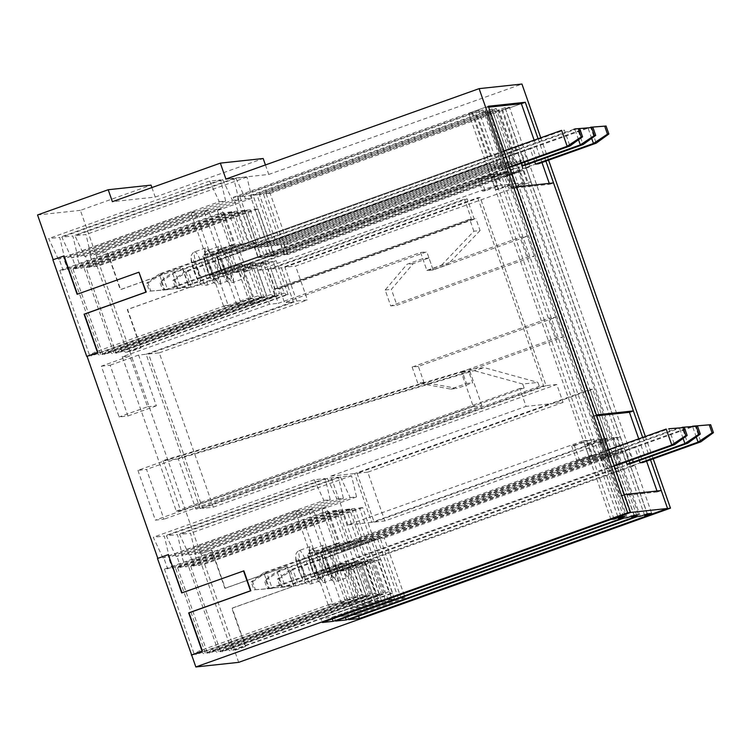 <?xml version="1.0" encoding="UTF-8"?>
<svg xmlns="http://www.w3.org/2000/svg" width="751" height="751" viewBox="0 0 751 751"><rect width="100%" height="100%" fill="white"/><g stroke="black" fill="none" stroke-linecap="round" stroke-linejoin="round"><path stroke-width="0.56" stroke-dasharray="3.75 2.82" d="M540.776 137.79L548.606 160.16M645.372 436.472L653.201 458.842M538.073 138.757L545.902 161.127M642.668 437.439L650.497 459.809M238.677 662.354L234.49 650.404L245.286 646.555L231.862 608.226L293.688 586.146L286.713 566.235L224.887 588.315L211.472 549.976L200.677 553.834L129.895 351.731L140.69 347.873L127.266 309.543L189.092 287.464L182.118 267.553L120.291 289.633L106.877 251.303L96.081 255.162L80.385 210.355L151.045 185.121M80.385 210.355L37.55 214.964M151.899 187.572L155.232 197.072L112.387 201.681M155.232 197.072L263.179 158.517M265.432 164.948L268.755 174.448L225.92 179.057M268.755 174.448L521.945 84.037M245.633 646.517L232.209 608.188L294.035 586.109L287.06 566.198L225.234 588.277L211.81 549.948L201.015 553.797L234.838 650.375L245.286 646.555M148.567 353.984L159.259 352.839L213.303 507.15L202.61 508.305L148.567 353.984L296.748 301.067L307.441 299.921L295.594 266.07L531.117 181.958L527.146 182.39L519.823 160.442L523.447 160.057L531.117 181.958M296.748 301.067L284.901 267.215L295.594 266.07M524.386 182.681L516.378 160.817L512.755 161.202L494.975 110.435L492.525 110.697L510.305 161.474L506.681 161.859L514.013 183.798L524.386 182.681L508.69 188.294L504.503 176.344L520.208 170.74M504.503 176.344L507.263 176.044L511.45 187.994L527.146 182.39M511.45 187.994L508.69 188.294M498.307 189.412L495.547 189.703L491.361 177.752L494.12 177.461L498.307 189.412L514.013 183.798M495.547 189.703L511.253 184.098L503.236 162.235L500.11 162.563L503.602 172.523L500.147 172.89L496.664 162.939L493.538 163.277L500.87 185.215L511.253 184.098M485.165 190.82L482.405 191.12L478.218 179.17L480.978 178.869L485.165 190.82L500.87 185.215M482.405 191.12L498.11 185.506L490.093 163.643L486.47 164.037L494.139 185.938L498.11 185.506M426.878 270.407L433.083 269.731L447.803 264.474L441.597 265.15L426.878 270.407L420.598 252.486L278.302 303.301L273.42 289.36L275.148 289.173L268.173 269.262L257.631 270.398L494.139 185.938M268.173 269.262L464.447 199.175L467.206 198.874L270.933 268.961L281.465 267.835L477.739 197.738L480.189 197.475L546.08 385.648L556.773 384.493L563.053 402.414L549.91 403.831L590.145 389.459L607.23 438.246L603.26 438.668L608.488 453.604L612.459 453.182L634.773 516.895M284.901 267.215L480.189 197.475M507.263 176.044L522.968 170.439M517.035 153.514L514.275 153.814L498.936 110.003L501.696 109.712L517.035 153.514L281.512 237.626L287.089 253.547L284.329 253.847L263.413 194.115L259.442 194.537L277.232 245.314L280.846 244.92L284.338 254.88L287.783 254.505L523.306 170.402M284.338 254.88L519.861 170.777M620.373 436.829L625.602 451.764L621.631 452.196L616.402 437.26L620.373 436.829L384.841 520.941L367.765 472.154L563.053 402.414M477.739 197.738L543.63 385.911L539.302 386.371L537.913 382.39L522.734 384.024L524.132 388.004L519.805 388.474L526.075 406.394L549.91 403.831L354.622 473.571L371.707 522.349L607.23 438.246M217.912 259.649L223.488 275.579L226.248 275.279L220.672 259.348L217.912 259.649L514.275 153.814M243.596 271.562L246.788 271.214L239.813 251.303L236.621 251.651A17.733 2.835 -109.7 0 1 243.596 271.562A17.733 2.835 -109.7 0 1 243.746 278.555A17.733 2.835 -109.7 0 1 238.94 272.059L250.139 304.033A86.74 13.865 -109.7 0 1 251.547 302.794A86.74 13.865 -109.7 0 1 254.796 303.535L243.596 271.562L273.035 261.048L276.227 260.7L288.084 294.552L127.135 352.031L97.151 266.408L93.959 266.746L90.129 255.8L90.993 255.706L85.999 234.547L74.959 235.739L84.61 256.391L85.473 256.298L89.303 267.253L86.112 267.591L116.105 353.214L117.823 353.026A86.74 13.865 -109.7 0 1 120.047 349.75A86.74 13.865 -109.7 0 1 125.417 352.21L127.135 352.031M238.94 272.059A17.733 2.835 -109.7 0 1 234.885 262.165A17.733 2.835 -109.7 0 1 231.965 252.148L228.773 252.496L235.748 272.406L238.94 272.059L268.379 261.545L279.579 293.519L250.139 304.033M239.813 251.303L269.252 240.789L266.061 241.137L254.908 209.276L225.469 219.79L236.621 251.651A17.733 2.835 70.3 0 0 231.815 245.155A17.733 2.835 70.3 0 0 231.965 252.148L261.404 241.634L258.213 241.982L247.06 210.12L86.112 267.591M93.959 266.746L225.469 219.79L221.629 208.834L216.973 209.341L231.965 252.148M235.748 272.406L265.187 261.892L268.379 261.545M265.187 261.892L277.044 295.744L278.771 295.556A86.74 13.865 -109.7 0 1 279.579 293.519M288.084 294.552L286.356 294.739A86.74 13.865 -109.7 0 0 284.235 293.021L273.035 261.048M269.252 240.789L258.1 208.938L254.908 209.276M245.549 198.921L251.932 198.236L246.938 177.076L235.898 178.259L245.549 198.921L84.61 256.391M190.707 566.273L220.7 651.896L222.418 651.708A86.74 13.865 -109.7 0 1 224.643 648.432A86.74 13.865 -109.7 0 1 230.013 650.892L231.73 650.704L201.747 565.081L198.555 565.428L194.725 554.473L195.589 554.379L190.594 533.229L179.555 534.412L189.205 555.073L190.069 554.98L193.899 565.925L190.707 566.273L351.656 508.803L362.808 540.654L333.369 551.168L340.344 571.079L343.536 570.741L354.735 602.715A86.74 13.865 -109.7 0 1 356.143 601.467A86.74 13.865 -109.7 0 1 359.391 602.218L348.192 570.234A17.733 2.835 -109.7 0 1 348.342 577.237A17.733 2.835 -109.7 0 1 343.536 570.741A17.733 2.835 -109.7 0 1 339.48 560.847A17.733 2.835 -109.7 0 1 336.561 550.83L333.369 551.168M177.574 567.681L207.558 653.304L209.276 653.117A86.74 13.865 -109.7 0 1 211.5 649.84A86.74 13.865 -109.7 0 1 216.87 652.3L218.588 652.121L188.604 566.498L185.413 566.845L181.582 555.89L182.446 555.796L177.452 534.637L166.412 535.829L176.063 556.482L176.926 556.388L180.756 567.343L177.574 567.681L338.513 510.211L349.666 542.072L320.226 552.586L327.201 572.497L330.393 572.149L341.592 604.123A86.74 13.865 -109.7 0 1 343.01 602.884A86.74 13.865 -109.7 0 1 346.249 603.626L335.049 571.652A17.733 2.835 -109.7 0 1 335.199 578.645A17.733 2.835 -109.7 0 1 330.393 572.149A17.733 2.835 -109.7 0 1 326.338 562.255A17.733 2.835 -109.7 0 1 323.418 552.238L320.226 552.586M101.347 366.169L110.144 365.221L127.923 415.998L119.127 416.946L101.347 366.169L129.801 356.002L147.581 406.779L119.127 416.946M59.836 270.426L89.82 356.04L91.547 355.861A86.74 13.865 -109.7 0 1 93.772 352.585A86.74 13.865 -109.7 0 1 99.132 355.045L100.859 354.857L70.876 269.233L67.684 269.581L63.844 258.626L64.708 258.532L59.714 237.372L48.674 238.565L58.325 259.217L59.188 259.123L63.028 270.078L59.836 270.426L220.775 212.946L231.937 244.807L202.488 255.321L209.463 275.232L212.655 274.885L223.854 306.868A86.74 13.865 -109.7 0 1 225.272 305.619A86.74 13.865 -109.7 0 1 228.511 306.361L217.311 274.387A17.733 2.835 -109.7 0 1 217.461 281.381A17.733 2.835 -109.7 0 1 212.655 274.885A17.733 2.835 -109.7 0 1 208.6 264.99A17.733 2.835 -109.7 0 1 205.68 254.974L202.488 255.321M96.081 255.162L130.242 351.693L141.038 347.835L127.614 309.506L189.44 287.426L182.465 267.516L120.639 289.595L107.215 251.266L96.419 255.124M164.431 569.098L194.415 654.722L196.133 654.534A86.74 13.865 -109.7 0 1 198.367 651.258A86.74 13.865 -109.7 0 1 203.728 653.717L205.455 653.53L175.462 567.916L172.279 568.254L168.44 557.308L169.304 557.214L164.309 536.054L153.27 537.237L162.92 557.899L163.784 557.805L167.623 568.76L164.431 569.098L325.371 511.628L336.532 543.489L307.084 553.994L314.059 573.914L317.251 573.567L328.45 605.541A86.74 13.865 -109.7 0 1 329.867 604.302A86.74 13.865 -109.7 0 1 333.106 605.043L321.907 573.069A17.733 2.835 -109.7 0 1 322.057 580.063A17.733 2.835 -109.7 0 1 317.251 573.567A17.733 2.835 -109.7 0 1 313.195 563.672A17.733 2.835 -109.7 0 1 310.276 553.656L307.084 553.994M137.921 470.351L155.354 520.133L163.971 519.204L146.539 469.422L137.921 470.351L166.375 460.194L163.098 460.541L469.046 369.257L484.226 367.624L537.913 382.39M72.978 269.008L102.962 354.632L104.68 354.444A86.74 13.865 -109.7 0 1 106.905 351.168A86.74 13.865 -109.7 0 1 112.274 353.627L113.992 353.439L84.009 267.816L80.826 268.163L76.987 257.208L77.851 257.124L72.856 235.964L61.817 237.147L71.467 257.809L72.331 257.715L76.161 268.661L72.978 269.008L233.918 211.538L245.07 243.39L215.631 253.904L222.606 273.815L225.798 273.477L236.997 305.45A86.74 13.865 -109.7 0 1 238.414 304.211A86.74 13.865 -109.7 0 1 241.653 304.953L230.454 272.97A17.733 2.835 -109.7 0 1 230.604 279.973A17.733 2.835 -109.7 0 1 225.798 273.477A17.733 2.835 -109.7 0 1 221.742 263.582A17.733 2.835 -109.7 0 1 218.823 253.566L215.631 253.904M322.508 558.322L328.084 574.252L330.844 573.952L325.267 558.031L322.508 558.322L377.462 538.702L373.491 539.124L614.909 452.919L637.223 516.632M376.786 606.141L379.546 605.85L364.207 562.039L361.447 562.339L376.786 606.141L398.377 598.434L394.416 598.857L347.309 615.679L348.699 619.669M401.137 598.134L405.108 597.712L384.183 537.979L380.222 538.401L401.137 598.134L379.546 605.85M344.409 549.985L373.848 539.471L370.656 539.809L359.504 507.958L330.065 518.472L341.217 550.323A17.733 2.835 -109.7 0 1 348.192 570.234L351.384 569.896L344.409 549.985L341.217 550.323A17.733 2.835 70.3 0 0 336.41 543.827A17.733 2.835 70.3 0 0 336.561 550.83L366 540.316L362.808 540.654M198.555 565.428L330.065 518.472L326.225 507.516L321.569 508.014L336.561 550.83M340.344 571.079L369.783 560.565L372.975 560.227L384.174 592.201L354.735 602.715M369.783 560.565L381.639 594.417L383.367 594.229A86.74 13.865 -109.7 0 1 384.174 592.201M392.679 593.234L390.952 593.421A86.74 13.865 -109.7 0 0 388.83 591.704L377.631 559.72L380.823 559.382L392.679 593.234L231.73 650.704M373.848 539.471L362.695 507.61L359.504 507.958M350.144 497.594L356.528 496.909L351.534 475.749L340.494 476.941L350.144 497.594L189.205 555.073M367.765 472.154L357.072 473.308L592.595 389.196L609.681 437.983L613.642 437.551L618.871 452.487L614.909 452.919M592.595 389.196L590.145 389.459M237.128 196.94L472.661 112.828L488 156.64L490.76 156.339L255.227 240.451L239.888 196.64L250.271 195.523L271.186 255.265L273.946 254.965L253.031 195.232L257.002 194.8L274.782 245.577L271.158 245.971L274.641 255.922L271.195 256.298L267.703 246.337L264.587 246.675L268.069 256.626L264.624 257.002L261.141 247.041L258.015 247.379L261.498 257.34L258.053 257.706L254.57 247.755L250.947 248.14L233.167 197.363L237.128 196.94L252.467 240.742L191.627 262.475L197.203 278.405L199.963 278.105L194.387 262.174L191.627 262.475M194.387 262.174L255.227 240.451L260.813 256.382L258.053 256.673L252.467 240.742L488 156.64M204.77 261.057L210.346 276.988L213.106 276.697L207.529 260.766L204.77 261.057L501.142 155.222L503.893 154.931L488.554 111.12L485.794 111.42L501.142 155.222M226.671 252.721L256.11 242.207L252.918 242.545L241.766 210.693L212.326 221.207L223.479 253.059A17.733 2.835 -109.7 0 1 230.454 272.97L233.645 272.632L226.671 252.721L223.479 253.059A17.733 2.835 70.3 0 0 218.672 246.563A17.733 2.835 70.3 0 0 218.823 253.566L248.262 243.052L245.07 243.39M80.826 268.163L212.326 221.207L208.487 210.252L203.831 210.749L218.823 253.566M222.606 273.815L252.045 263.301L255.237 262.963L266.436 294.936L236.997 305.45M252.045 263.301L263.901 297.152L265.629 296.974A86.74 13.865 -109.7 0 1 266.436 294.936M274.941 295.969L273.214 296.157A86.74 13.865 -109.7 0 0 271.092 294.439L259.893 262.465L263.085 262.118L274.941 295.969L113.992 353.439M256.11 242.207L244.957 210.346L241.766 210.693M232.406 200.329L238.79 199.644L233.796 178.485L222.756 179.677L232.406 200.329L71.467 257.809M309.365 559.739L314.941 575.67L317.701 575.369L312.125 559.439L309.365 559.739L364.319 540.11L360.349 540.542L601.767 454.327L624.081 518.049M363.653 607.559L366.404 607.259L351.064 563.457L348.304 563.748L363.653 607.559L385.235 599.852L381.273 600.274L334.167 617.097L335.566 621.077M387.995 599.551L391.966 599.12L371.041 539.387L367.079 539.819L387.995 599.551L366.404 607.259M331.266 551.394L360.705 540.88L357.514 541.227L346.361 509.366L316.922 519.88L328.074 551.741A17.733 2.835 -109.7 0 1 335.049 571.652L338.241 571.304L331.266 551.394L328.074 551.741A17.733 2.835 70.3 0 0 323.268 545.245A17.733 2.835 70.3 0 0 323.418 552.238L352.857 541.724L349.666 542.072M185.413 566.845L316.922 519.88L313.083 508.934L308.426 509.431L323.418 552.238M327.201 572.497L356.641 561.983L359.832 561.635L371.032 593.619L341.592 604.123M356.641 561.983L368.497 595.834L370.224 595.646A86.74 13.865 -109.7 0 1 371.032 593.619M379.537 594.642L377.809 594.83A86.74 13.865 -109.7 0 0 375.688 593.112L364.488 561.138L367.68 560.79L379.537 594.642L218.588 652.121M360.705 540.88L349.553 509.028L346.361 509.366M337.002 499.011L343.385 498.326L338.391 477.167L327.352 478.349L337.002 499.011L176.063 556.482M584.804 444.573L590.033 459.509L592.792 459.208L587.564 444.282L584.804 444.573L600.5 438.969L605.738 453.904L601.767 454.327M600.5 438.969L590.126 440.086L595.355 455.022L599.317 454.59L621.631 518.312M480.978 178.869L496.683 173.265M261.498 257.34L497.031 173.228M258.053 257.706L493.576 173.603M478.218 179.17L493.923 173.565M494.12 177.461L509.826 171.857M274.641 255.922L510.173 171.819M271.195 256.298L506.718 172.186M491.361 177.752L507.066 172.148M490.76 156.339L475.411 112.537L472.661 112.828M461.274 372.196L469.891 371.276L175.002 459.265L166.375 460.194L461.274 372.196L473.308 406.591L155.354 520.133M147.581 406.779L156.377 405.831L138.597 355.054L146.116 354.247L200.16 508.568L195.833 509.028L178.278 458.908L484.226 367.624M178.278 458.908L175.002 459.265L146.539 469.422M433.083 269.731L426.803 251.81L284.507 302.625L279.625 288.694L475.899 218.597L474.172 218.785L467.206 198.874M441.597 265.15L473.872 231.214L480.086 230.548L475.899 218.597M480.086 230.548L447.803 264.474M281.465 267.835L293.322 301.677L284.507 302.625M279.625 288.694L277.908 288.872L270.933 268.961M473.872 231.214L469.694 219.273L471.412 219.085L464.447 199.175M273.42 289.36L469.694 219.273M257.631 270.398L269.487 304.249L278.302 303.301M592.595 455.313L588.624 455.744L583.396 440.809L587.366 440.386L592.595 455.313L576.89 460.926L579.65 460.626L595.355 455.022M213.528 254.129L242.967 243.615L239.776 243.962L228.623 212.101L199.184 222.615L210.336 254.476A17.733 2.835 -109.7 0 1 217.311 274.387L220.503 274.049L213.528 254.129L210.336 254.476A17.733 2.835 70.3 0 0 205.53 247.98A17.733 2.835 70.3 0 0 205.68 254.974L235.119 244.46L231.937 244.807M67.684 269.581L199.184 222.615L195.344 211.669L190.688 212.167L205.68 254.974M209.463 275.232L238.902 264.718L242.094 264.38L253.294 296.354L223.854 306.868M238.902 264.718L250.759 298.569L252.486 298.382A86.74 13.865 -109.7 0 1 253.294 296.354M261.799 297.377L260.071 297.565A86.74 13.865 -109.7 0 0 257.95 295.847L246.75 263.873L249.942 263.535L261.799 297.377L100.859 354.857M242.967 243.615L231.815 211.763L228.623 212.101M219.273 201.747L225.647 201.061L220.653 179.902L209.623 181.085L219.273 201.747L58.325 259.217M296.223 561.147L301.799 577.078L304.559 576.787L298.982 560.856L296.223 561.147L351.177 541.527L347.215 541.95L368.131 601.692L372.102 601.26L350.51 608.967L353.27 608.676L337.922 564.865L335.171 565.165L350.51 608.967M374.852 600.969L378.823 600.537L357.908 540.804L353.937 541.227L374.852 600.969L353.27 608.676M318.124 552.811L347.563 542.297L344.371 542.644L333.219 510.783L303.779 521.297L314.932 553.158A17.733 2.835 -109.7 0 1 321.907 573.069L325.099 572.722L318.124 552.811L314.932 553.158A17.733 2.835 70.3 0 0 310.125 546.662A17.733 2.835 70.3 0 0 310.276 553.656L339.715 543.142L336.532 543.489M172.279 568.254L303.779 521.297L299.94 510.342L295.284 510.849L310.276 553.656M314.059 573.914L343.498 563.4L346.69 563.053L357.889 595.027L328.45 605.541M343.498 563.4L355.354 597.242L357.082 597.064A86.74 13.865 -109.7 0 1 357.889 595.027M366.394 596.059L364.667 596.247A86.74 13.865 -109.7 0 0 362.545 594.529L351.346 562.555L354.538 562.208L366.394 596.059L205.455 653.53M347.563 542.297L336.41 510.436L333.219 510.783M323.869 500.419L330.243 499.734L325.249 478.575L314.218 479.767L323.869 500.419L162.92 557.899M355.354 597.242L194.415 654.722M357.082 597.064L196.133 654.534M362.545 594.529L333.106 605.043M364.667 596.247L203.728 653.717M325.099 572.722L354.538 562.208M336.41 510.436L175.462 567.916M299.94 510.342L168.44 557.308M295.284 510.849L163.784 557.805M330.243 499.734L169.304 557.214M325.249 478.575L164.309 536.054M314.218 479.767L153.27 537.237M325.371 511.628L328.562 511.281L167.623 568.76M328.562 511.281L339.715 543.142M317.251 573.567L346.69 563.053M321.907 573.069L351.346 562.555M314.932 553.158L344.371 542.644M163.098 460.541L180.653 510.661L176.325 511.131L122.282 356.809L269.487 304.249M250.947 248.14L486.47 164.037M233.167 197.363L488.319 106.248M378.823 600.537L331.717 617.36L321.024 618.514L322.423 622.495M321.024 618.514L368.131 601.692M347.215 541.95L588.624 455.744M371.707 522.349L347.873 524.921L583.396 440.809M347.873 524.921L330.787 476.134L526.075 406.394M176.325 511.131L519.805 388.474M239.888 196.64L475.411 112.537M250.271 195.523L485.794 111.42M253.031 195.232L488.554 111.12M257.002 194.8L492.525 110.697M259.442 194.537L494.975 110.435M263.413 194.115L498.936 110.003M287.783 254.505L284.3 244.554L287.924 244.159L270.135 193.392L266.173 193.814L501.696 109.712M270.135 193.392L521.363 103.676L505.667 109.28L647.916 515.486M384.183 537.979L625.602 451.764M405.108 597.712L358.002 614.534L358.565 616.139M287.924 244.159L523.447 160.057M159.259 352.839L307.441 299.921M213.303 507.15L556.773 384.493M357.908 540.804L599.317 454.59M331.717 617.36L332.28 618.974M298.982 560.856L353.937 541.227M351.177 541.527L372.102 601.26M337.922 564.865L304.559 576.787M335.171 565.165L301.799 577.078M250.759 298.569L89.82 356.04M252.486 298.382L91.547 355.861M257.95 295.847L228.511 306.361M260.071 297.565L99.132 355.045M220.503 274.049L249.942 263.535M231.815 211.763L70.876 269.233M195.344 211.669L63.844 258.626M190.688 212.167L59.188 259.123M225.647 201.061L64.708 258.532M220.653 179.902L59.714 237.372M209.623 181.085L48.674 238.565M220.775 212.946L223.967 212.608L63.028 270.078M223.967 212.608L235.119 244.46M212.655 274.885L242.094 264.38M217.311 274.387L246.75 263.873M210.336 254.476L239.776 243.962M258.053 256.673L197.203 278.405M260.813 256.382L199.963 278.105M587.564 444.282L603.26 438.668M579.65 460.626L574.421 445.69L571.661 445.991L587.366 440.386M574.421 445.69L590.126 440.086M330.787 476.134L354.622 473.571M146.116 354.247L293.322 301.677M200.16 508.568L543.63 385.911M195.833 509.028L539.302 386.371M522.734 384.024L469.046 369.257M180.653 510.661L524.132 388.004M122.282 356.809L129.801 356.002M277.908 288.872L474.172 218.785M275.148 289.173L471.412 219.085M420.598 252.486L426.803 251.81M138.597 355.054L110.144 365.221M473.308 406.591L481.935 405.662L163.971 519.204M481.935 405.662L469.891 371.276M156.377 405.831L127.923 415.998M254.57 247.755L490.093 163.643M503.893 154.931L207.529 260.766M274.782 245.577L510.305 161.474M271.158 245.971L506.681 161.859M267.703 246.337L503.236 162.235M264.587 246.675L500.11 162.563M268.069 256.626L503.602 172.523M264.624 257.002L500.147 172.89M261.141 247.041L496.664 162.939M258.015 247.379L493.538 163.277M571.661 445.991L576.89 460.926M368.497 595.834L207.558 653.304M370.224 595.646L209.276 653.117M375.688 593.112L346.249 603.626M377.809 594.83L216.87 652.3M338.241 571.304L367.68 560.79M349.553 509.028L188.604 566.498M313.083 508.934L181.582 555.89M308.426 509.431L176.926 556.388M343.385 498.326L182.446 555.796M338.391 477.167L177.452 534.637M327.352 478.349L166.412 535.829M338.513 510.211L341.705 509.873L180.756 567.343M341.705 509.873L352.857 541.724M330.393 572.149L359.832 561.635M335.049 571.652L364.488 561.138M328.074 551.741L357.514 541.227M371.041 539.387L612.459 453.182M391.966 599.12L344.859 615.942L345.422 617.557M592.792 459.208L608.488 453.604M590.033 459.509L605.738 453.904M312.125 559.439L367.079 539.819M360.349 540.542L381.273 600.274M364.319 540.11L385.235 599.852M351.064 563.457L317.701 575.369M348.304 563.748L314.941 575.67M344.859 615.942L334.167 617.097M263.901 297.152L102.962 354.632M265.629 296.974L104.68 354.444M271.092 294.439L241.653 304.953M273.214 296.157L112.274 353.627M233.645 272.632L263.085 262.118M244.957 210.346L84.009 267.816M208.487 210.252L76.987 257.208M203.831 210.749L72.331 257.715M238.79 199.644L77.851 257.124M233.796 178.485L72.856 235.964M222.756 179.677L61.817 237.147M233.918 211.538L237.109 211.191L76.161 268.661M237.109 211.191L248.262 243.052M225.798 273.477L255.237 262.963M230.454 272.97L259.893 262.465M223.479 253.059L252.918 242.545M271.186 255.265L210.346 276.988M273.946 254.965L213.106 276.697M381.639 594.417L220.7 651.896M383.367 594.229L222.418 651.708M388.83 591.704L359.391 602.218M390.952 593.421L230.013 650.892M351.384 569.896L380.823 559.382M362.695 507.61L201.747 565.081M326.225 507.516L194.725 554.473M321.569 508.014L190.069 554.98M356.528 496.909L195.589 554.379M351.534 475.749L190.594 533.229M340.494 476.941L179.555 534.412M351.656 508.803L354.847 508.455L193.899 565.925M354.847 508.455L366 540.316M343.536 570.741L372.975 560.227M348.192 570.234L377.631 559.72M341.217 550.323L370.656 539.809M605.935 457.8L600.706 442.865L597.946 443.165L603.175 458.091L605.935 457.8L621.631 452.196M603.175 458.091L618.871 452.487M325.267 558.031L380.222 538.401M373.491 539.124L394.416 598.857M377.462 538.702L398.377 598.434M364.207 562.039L330.844 573.952M361.447 562.339L328.084 574.252M358.002 614.534L347.309 615.679M277.044 295.744L116.105 353.214M228.773 252.496L258.213 241.982M278.771 295.556L117.823 353.026M284.235 293.021L254.796 303.535M286.356 294.739L125.417 352.21M246.788 271.214L276.227 260.7M258.1 208.938L97.151 266.408M221.629 208.834L90.129 255.8M216.973 209.341L85.473 256.298M251.932 198.236L90.993 255.706M246.938 177.076L85.999 234.547M235.898 178.259L74.959 235.739M247.06 210.12L250.252 209.773L89.303 267.253M250.252 209.773L261.404 241.634M236.621 251.651L266.061 241.137M284.329 253.847L223.488 275.579M287.089 253.547L226.248 275.279M266.173 193.814L281.512 237.626L220.672 259.348M600.706 442.865L616.402 437.26M597.946 443.165L613.642 437.551M202.61 508.305L546.08 385.648M284.3 244.554L519.823 160.442M277.232 245.314L512.755 161.202M280.846 244.92L516.378 160.817M357.072 473.308L374.148 522.086L384.841 520.941M374.148 522.086L609.681 437.983M53.237 259.771L64.032 255.913M77.456 294.242L139.282 272.162M157.832 558.444L168.628 554.585M182.052 592.924L243.878 570.844M614.14 465.545L269.412 588.643L272.172 588.352L616.627 465.338L607.803 468.493L602.218 452.562L599.458 452.862L605.043 468.793L607.803 468.493M608.563 449.614L263.836 572.713L269.412 588.643L253.988 589.845L251.2 581.884L252.58 581.734L255.368 589.695L253.988 589.845M255.368 589.695L272.172 588.352L266.596 572.422L668.953 428.737L674.529 444.667M252.58 581.734L266.596 572.422L263.836 572.713L251.2 581.884M509.544 166.863L164.816 289.97L167.576 289.67L512.032 166.666L503.208 169.82L497.622 153.889L494.862 154.19L500.448 170.111L503.208 169.82M503.968 150.932L159.24 274.04L164.816 289.97L149.393 291.172L146.605 283.202L147.985 283.052L150.773 291.022L149.393 291.172M150.773 291.022L167.576 289.67L162 273.74L564.358 130.054L569.934 145.985M147.985 283.052L162 273.74L159.24 274.04L146.605 283.202M526.723 167.285L529.483 166.994L523.907 151.064L521.147 151.355L526.723 167.285L535.557 164.131L191.101 287.135L193.861 286.844L529.483 166.994M647.193 513.844L504.944 107.646L509.431 107.158L651.68 513.365M631.319 465.967L634.079 465.667L628.503 449.736L625.743 450.037L631.319 465.967L640.152 462.813L295.697 585.818L298.457 585.517L634.079 465.667M626.203 461.921L621.434 448.291L624.194 448L629.77 463.93L620.936 467.084L615.36 451.154L612.6 451.445L618.186 467.375L620.936 467.084M661.265 490.553L657.341 491.952L657.012 491.013M646.573 461.208L638.735 438.837M596.726 415.829L592.473 416.289L596.397 414.881M657.341 491.952L620.364 495.932L592.473 416.289M614.158 465.611L608.291 449.708L611.051 449.408L616.627 465.338M639.345 460.504L634.576 446.883L637.336 446.582L642.912 462.513M521.616 163.249L516.838 149.618L519.598 149.318L525.174 165.248L516.341 168.402L510.764 152.472L508.005 152.772L513.59 168.703L516.341 168.402M553.534 182.915L549.61 184.314L549.272 183.375M541.978 162.526L534.139 140.155M488.648 107.196L484.395 107.656L512.633 188.294L549.61 184.314M509.563 166.929L503.696 151.035L506.456 150.735L512.032 166.666M534.75 161.831L529.981 148.2L532.741 147.909L538.317 163.84M509.431 107.158L502.56 109.618L644.461 514.82M502.56 109.618L505.667 109.28M634.051 515.261L491.802 109.055L496.289 108.576L638.538 514.773M640.321 516.303L498.073 110.097L489.417 111.026L631.319 516.237M620.917 516.669L478.659 110.472L483.146 109.993L625.395 516.19M516.557 186.896L512.633 188.294M610.938 519.457L468.69 113.26L484.395 107.656M624.288 494.533L620.364 495.932M504.944 107.646L498.073 110.097M496.289 108.576L489.417 111.026M491.802 109.055L484.939 111.514L476.275 112.443L618.176 517.646M483.146 109.993L476.275 112.443M478.659 110.472L471.797 112.922L468.69 113.26M562.715 337.246L555.74 317.335L549.535 318.002L556.51 337.912L562.715 337.246L468.502 370.891L472.689 382.832L456.983 388.445L423.93 382.325L418.354 366.394L555.74 317.335M534.337 256.204L527.362 236.293L521.156 236.959L528.122 256.87L534.337 256.204L396.941 305.263L391.365 289.332L413.266 263.592L428.971 257.987L433.149 269.938L527.362 236.293M627.188 517.711L484.939 111.514M614.046 519.129L471.797 112.922M506.456 150.735L497.622 153.889M503.696 151.035L494.862 154.19M509.281 166.957L500.448 170.111M611.051 449.408L602.218 452.562M608.291 449.708L599.458 452.862M613.877 465.639L605.043 468.793M519.598 149.318L510.764 152.472M516.838 149.618L508.005 152.772M573.633 129.341L172.383 272.622L177.959 288.553L513.59 168.703M624.194 448L615.36 451.154M621.434 448.291L612.6 451.445M678.228 428.014L276.978 571.304L282.554 587.235L618.186 467.375M532.741 147.909L523.907 151.064M529.981 148.2L521.147 151.355M637.336 446.582L628.503 449.736M634.576 446.883L625.743 450.037M433.149 269.938L426.943 270.604L521.156 236.959M428.971 257.987L422.757 258.654L407.061 264.258L385.16 290.008L390.736 305.929L528.122 256.87M422.757 258.654L426.943 270.604M390.736 305.929L396.941 305.263M385.16 290.008L391.365 289.332M418.354 366.394L412.139 367.061L549.535 318.002M412.139 367.061L417.725 382.991L450.778 389.112L466.484 383.498L462.297 371.557L556.51 337.912M462.297 371.557L468.502 370.891M423.93 382.325L417.725 382.991M413.266 263.592L407.061 264.258M466.484 383.498L472.689 382.832M450.778 389.112L456.983 388.445M683.119 438.434L679.439 427.92M265.723 580.316L268.511 588.286L267.131 588.427L264.343 580.467L265.723 580.316L279.738 571.004L682.096 427.319L687.672 443.25M267.131 588.427L285.314 586.935L629.77 463.93M268.511 588.286L285.314 586.935L279.738 571.004L276.978 571.304L264.343 580.467M578.523 139.761L574.844 129.238M161.127 281.644L163.915 289.604L162.535 289.755L159.747 281.794L161.127 281.644L175.143 272.331L577.5 128.646L583.076 144.577M162.535 289.755L180.719 288.253L525.174 165.248M163.915 289.604L180.719 288.253L175.143 272.331L172.383 272.622L159.747 281.794M696.261 437.016L692.582 426.502M691.371 426.596L290.121 569.887L295.697 585.818L280.273 587.019L277.485 579.049L278.865 578.908L281.653 586.869L280.273 587.019M281.653 586.869L298.457 585.517L292.881 569.587L695.238 425.911L700.814 441.841M278.865 578.908L292.881 569.587L290.121 569.887L277.485 579.049M591.666 138.344L587.986 127.83M586.775 127.923L185.525 271.214L191.101 287.135L175.678 288.337L172.89 280.376L174.27 280.226L177.058 288.196L175.678 288.337M177.058 288.196L193.861 286.844L188.285 270.914L590.643 127.229L596.219 143.159M174.27 280.226L188.285 270.914L185.525 271.214L172.89 280.376M220.043 267.685A12.457 1.99 70.3 0 0 226.661 277.523A12.457 1.99 70.3 0 0 219.536 257.18A12.457 1.99 70.3 0 0 220.043 267.685M324.639 566.357A12.457 1.99 70.3 0 0 331.257 576.205A12.457 1.99 70.3 0 0 324.132 555.853A12.457 1.99 70.3 0 0 324.639 566.357M206.9 269.093A12.457 1.99 70.3 0 0 213.519 278.94A12.457 1.99 70.3 0 0 206.394 258.588A12.457 1.99 70.3 0 0 206.9 269.093M311.496 567.775A12.457 1.99 70.3 0 0 318.114 577.622A12.457 1.99 70.3 0 0 310.989 557.27A12.457 1.99 70.3 0 0 311.496 567.775M193.758 270.51A12.457 1.99 70.3 0 0 200.376 280.358A12.457 1.99 70.3 0 0 193.251 260.006A12.457 1.99 70.3 0 0 193.758 270.51M298.354 569.183A12.457 1.99 70.3 0 0 304.972 579.03A12.457 1.99 70.3 0 0 297.847 558.688A12.457 1.99 70.3 0 0 298.354 569.183M302.4 567.531A17.733 2.835 70.3 0 0 311.261 583.921A17.733 2.835 70.3 0 0 307.966 566.263A17.733 2.835 70.3 0 0 299.33 550.511A17.733 2.835 70.3 0 0 302.4 567.531M197.804 268.849A17.733 2.835 70.3 0 0 206.666 285.239A17.733 2.835 70.3 0 0 203.371 267.581A17.733 2.835 70.3 0 0 194.734 251.838A17.733 2.835 70.3 0 0 197.804 268.849M315.542 566.113A17.733 2.835 70.3 0 0 324.404 582.504A17.733 2.835 70.3 0 0 321.109 564.846A17.733 2.835 70.3 0 0 312.472 549.103A17.733 2.835 70.3 0 0 315.542 566.113M210.947 267.431A17.733 2.835 70.3 0 0 219.808 283.822A17.733 2.835 70.3 0 0 216.513 266.173A17.733 2.835 70.3 0 0 207.877 250.421A17.733 2.835 70.3 0 0 210.947 267.431M328.685 564.696A17.733 2.835 70.3 0 0 337.546 581.086A17.733 2.835 70.3 0 0 334.251 563.438A17.733 2.835 70.3 0 0 325.615 547.686A17.733 2.835 70.3 0 0 328.685 564.696M224.089 266.023A17.733 2.835 70.3 0 0 232.951 282.414A17.733 2.835 70.3 0 0 229.656 264.756A17.733 2.835 70.3 0 0 221.019 249.003A17.733 2.835 70.3 0 0 224.089 266.023M329.867 604.302L198.367 651.258M310.125 546.662L299.33 550.511C297.997 549.816 294.561 555.993 295.453 556.05L298.278 569.183C301.789 578.711 304.08 581.546 304.746 582.081L305.77 583.001C305.488 583.64 307.319 583.94 311.261 583.921L322.057 580.063M225.272 305.619L93.772 352.585M205.53 247.98L194.734 251.838C193.401 251.144 189.965 257.311 190.857 257.368L193.683 270.501C197.194 280.039 199.484 282.874 200.151 283.409C201.7 283.812 199.222 285.399 206.666 285.239L217.461 281.381M343.01 602.884L211.5 649.84M323.268 545.245L312.472 549.103C311.13 548.408 307.703 554.576 308.595 554.632L311.421 567.765C314.922 577.303 317.213 580.129 317.889 580.673C319.438 581.077 316.95 582.663 324.404 582.504L335.199 578.645M238.414 304.211L106.905 351.168M218.672 246.563L207.877 250.421C206.534 249.726 203.108 255.903 204 255.95L206.825 269.083C210.327 278.621 212.627 281.456 213.293 281.991L214.317 282.911C214.035 283.549 215.866 283.85 219.808 283.822L230.604 279.973M356.143 601.467L224.643 648.432M336.41 543.827L325.615 547.686C324.272 546.991 320.846 553.168 321.738 553.215L324.563 566.348C328.065 575.886 330.356 578.721 331.031 579.256L332.055 580.176C331.764 580.814 333.594 581.114 337.546 581.086L348.342 577.237M251.547 302.794L120.047 349.75M231.815 245.155L221.019 249.003C219.677 248.318 216.25 254.486 217.142 254.542L219.968 267.675C223.469 277.203 225.76 280.039 226.436 280.574C227.985 280.987 225.497 282.573 232.951 282.414L243.746 278.555"/><path stroke-width="1.13" d="M358.565 616.139L359.391 618.514L667.545 508.474L670.474 508.155L238.677 662.354L195.842 666.963L627.639 512.764L630.568 512.454L488.319 106.248L525.287 102.267L538.073 138.757M359.391 618.514L348.699 619.669L637.223 516.632L634.773 516.895L346.258 619.932L335.566 621.077L624.081 518.049L621.631 518.312L333.115 621.34L322.423 622.495L630.568 512.454L624.288 494.533L661.265 490.553L667.545 508.474L630.568 512.454L610.938 519.457L614.046 519.129L620.917 516.669L625.395 516.19L618.524 518.641L627.188 517.711L634.051 515.261L638.538 514.773L631.666 517.232L640.321 516.303L647.193 513.844L651.68 513.365L644.809 515.815L644.461 514.82M627.639 512.764L479.11 88.646L521.945 84.037L540.776 137.79M548.606 160.16L645.372 436.472M653.201 458.842L670.474 508.155M545.902 161.127L642.668 437.439M650.497 459.809L667.545 508.474L647.916 515.486L644.809 515.815M151.899 187.572L151.045 185.121L108.21 189.731L37.55 214.964L53.208 259.686M265.432 164.948L263.179 158.517L220.343 163.127L112.387 201.681L108.21 189.731M479.11 88.646L225.92 179.057L220.343 163.127M63.685 255.95L77.109 294.279L138.935 272.2L145.91 292.111L84.084 314.19L97.508 352.519L86.712 356.378L52.899 259.808L64.032 255.913L77.428 294.167M191.655 655.013L157.494 558.481L168.28 554.623L181.704 592.961L243.878 570.844L250.853 590.755L189.027 612.835L202.451 651.164L191.655 655.013L195.842 666.963M138.935 272.2L146.257 292.073L84.431 314.153L97.855 352.482L87.06 356.34L157.804 558.368M243.531 570.882L250.505 590.793L188.679 612.872L202.103 651.201L191.308 655.05M534.139 140.155L521.363 103.676L525.287 102.267M332.28 618.974L333.115 621.34M345.422 617.557L346.258 619.932M182.024 592.839L168.28 554.623M614.158 465.611L616.627 465.338L674.529 444.667L671.769 444.958L614.14 465.545M685.785 435.646L687.165 435.496L684.377 427.535L682.997 427.685L685.785 435.646L671.769 444.958L666.193 429.037L608.563 449.614M682.997 427.685L668.953 428.737L684.377 427.535M687.165 435.496L674.529 444.667M509.563 166.929L512.032 166.666L569.934 145.985L567.174 146.285L509.544 166.863M581.19 136.973L582.569 136.823L579.781 128.862L578.401 129.003L581.19 136.973L567.174 146.285L561.598 130.355L503.968 150.932M578.401 129.003L579.781 128.862M582.569 136.823L569.934 145.985M700.308 434.087L697.519 426.117L696.139 426.268L698.928 434.238L700.308 434.087L687.672 443.25L629.77 463.93L627.01 464.221L626.203 461.921M657.012 491.013L646.573 461.208M638.735 438.837L629.451 412.308L596.726 415.829M713.45 432.67L710.662 424.709L709.282 424.859L712.07 432.82L713.45 432.67L700.814 441.841L642.912 462.513L640.152 462.813L639.345 460.504M595.712 135.405L592.924 127.445L591.544 127.595L594.332 135.555L595.712 135.405L583.076 144.577L525.174 165.248L522.414 165.549L521.616 163.249M549.272 183.375L541.978 162.526M521.363 103.676L488.648 107.196M608.854 133.997L606.066 126.027L604.686 126.177L607.475 134.147L608.854 133.997L596.219 143.159L538.317 163.84L535.557 164.131L534.75 161.831M631.319 516.237L631.666 517.232M553.534 182.915L633.375 410.91L596.397 414.881L516.557 186.896L553.534 182.915M629.451 412.308L633.375 410.91M618.176 517.646L618.524 518.641M687.672 443.25L684.912 443.55L627.01 464.221M698.928 434.238L684.912 443.55L683.119 438.434M679.439 427.92L678.228 428.014M696.139 426.268L682.096 427.319L697.519 426.117M583.076 144.577L580.316 144.868L522.414 165.549M594.332 135.555L580.316 144.868L578.523 139.761M574.844 129.238L573.633 129.341M591.544 127.595L574.74 128.937L592.924 127.445M700.814 441.841L698.054 442.132L640.152 462.813M712.07 432.82L698.054 442.132L696.261 437.016M692.582 426.502L691.371 426.596M709.282 424.859L692.478 426.202L710.662 424.709M596.219 143.159L593.459 143.46L535.557 164.131M607.475 134.147L593.459 143.46L591.666 138.344M587.986 127.83L586.775 127.923M604.686 126.177L590.643 127.229L606.066 126.027"/></g></svg>
